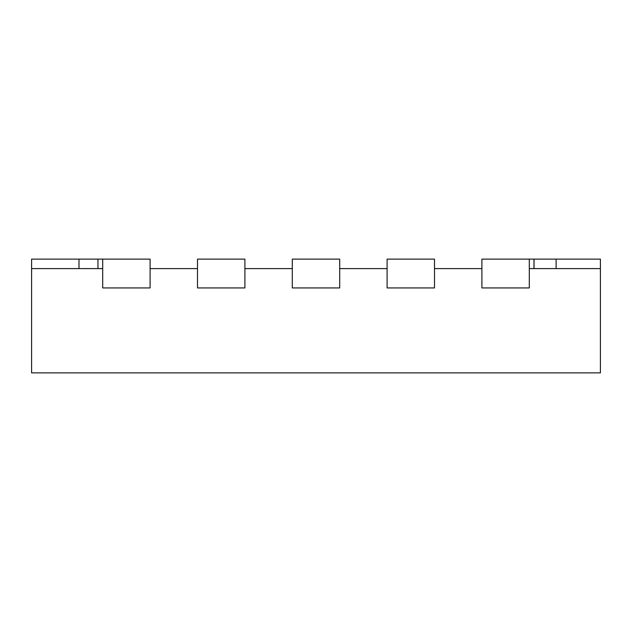 <?xml version="1.0" encoding="UTF-8"?>
<svg xmlns="http://www.w3.org/2000/svg" width="632" height="632" viewBox="0 0 632 632"><rect width="100%" height="100%" fill="white"/><g stroke="black" fill="none" stroke-linecap="round" stroke-linejoin="round"><path stroke-width="0.95" d="M102.7 259.12L31.6 259.12L31.6 372.88L600.4 372.88L600.4 268.6L529.3 268.6L529.3 287.939L529.3 259.12L481.9 259.12L481.9 287.939L529.3 287.939L481.9 287.939L481.9 268.6L434.5 268.6L434.5 287.939L434.5 259.12L387.1 259.12L387.1 287.939L434.5 287.939L387.1 287.939L387.1 268.6L339.7 268.6L339.7 287.939L339.7 259.12L292.3 259.12L292.3 287.939L339.7 287.939L292.3 287.939L292.3 268.6L244.9 268.6L244.9 287.939L244.9 259.12L197.5 259.12L197.5 287.939L244.9 287.939L197.5 287.939L197.5 268.6L150.1 268.6L150.1 287.939L150.1 259.12L102.7 259.12L102.7 287.939L150.1 287.939L102.7 287.939L102.7 268.6L31.6 268.6M534.04 268.6L534.04 259.12L529.3 259.12M600.4 268.6L600.4 259.12L534.04 259.12M556.113 268.6L556.113 259.12M97.96 268.6L97.96 259.12M79 268.6L79 259.12M533.985 268.6L533.985 259.12"/></g></svg>
